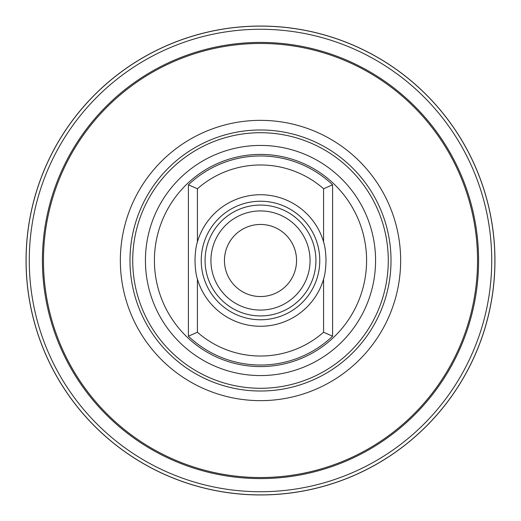 <?xml version="1.0" encoding="UTF-8"?>
<svg xmlns="http://www.w3.org/2000/svg" width="521" height="521" viewBox="0 0 521 521"><rect width="100%" height="100%" fill="white"/><g stroke="black" fill="none" stroke-linecap="round" stroke-linejoin="round"><path stroke-width="0.78" d="M224.453 260.5A36.047 36.047 0 0 1 260.5 224.453A36.047 36.047 0 0 1 296.547 260.5A36.047 36.047 0 0 1 260.5 296.547A36.047 36.047 0 0 1 224.453 260.5M210.933 260.5A49.567 49.567 0 0 1 260.5 210.933A49.567 49.567 0 0 1 310.067 260.5A49.567 49.567 0 0 1 260.5 310.067A49.567 49.567 0 0 1 210.933 260.5M205.079 260.5A55.421 55.421 0 0 1 260.5 205.079A55.421 55.421 0 0 1 315.921 260.5A55.421 55.421 0 0 1 260.5 315.921A55.421 55.421 0 0 1 205.079 260.5M201.23 260.5A59.27 59.27 0 0 0 260.5 319.77A59.27 59.27 0 0 0 319.77 260.5A59.27 59.27 0 0 0 260.5 201.23A59.27 59.27 0 0 0 201.23 260.5M332.593 184.799L332.593 336.201A104.539 104.539 0 0 1 188.407 336.201L197.42 332.235L197.42 279.132C195.942 274.515 195.141 268.302 195.004 260.5C195.141 252.698 195.942 246.485 197.42 241.868L197.42 188.765L188.407 184.799A104.539 104.539 0 0 1 332.593 184.799L323.58 188.765A95.525 95.525 0 0 0 197.42 188.765M197.42 279.132A65.776 65.776 0 0 0 323.58 279.132C325.058 274.515 325.859 268.302 325.996 260.5C325.859 252.698 325.058 246.485 323.58 241.868A65.776 65.776 0 0 0 197.42 241.868M332.593 336.201L323.58 332.235L323.58 279.132M260.5 388.282A127.782 127.782 0 0 1 132.718 260.5A127.782 127.782 0 0 1 260.5 132.718A127.782 127.782 0 0 1 388.282 260.5A127.782 127.782 0 0 1 260.5 388.282M260.5 400.649A140.149 140.149 0 0 1 120.351 260.5A140.149 140.149 0 0 1 260.5 120.351A140.149 140.149 0 0 1 400.649 260.5A140.149 140.149 0 0 1 260.5 400.649M260.5 43.458A217.042 217.042 0 0 1 477.542 260.5A217.042 217.042 0 0 1 260.5 477.542A217.042 217.042 0 0 1 43.458 260.5A217.042 217.042 0 0 1 260.5 43.458M261.907 42.422L260.5 42.416A218.084 218.084 0 0 1 478.584 260.5A218.084 218.084 0 0 1 260.5 478.584A218.084 218.084 0 0 1 42.416 260.5A218.084 218.084 0 0 1 260.5 42.416L261.327 42.416M264.668 42.455L265.417 42.468M270.412 42.644L270.041 42.624M269.494 42.598L268.947 42.579M265.853 42.481L264.622 42.455M263.906 42.442L263.157 42.429M260.5 29.274A231.226 231.226 0 0 0 29.274 260.5A231.226 231.226 0 0 0 260.5 491.726A231.226 231.226 0 0 0 491.726 260.5A231.226 231.226 0 0 0 260.5 29.274M260.5 26.102A234.398 234.398 0 0 0 26.102 260.5A234.398 234.398 0 0 0 260.5 494.898A234.398 234.398 0 0 0 494.898 260.5A234.398 234.398 0 0 0 260.5 26.102M260.5 26.05A234.45 234.45 0 0 1 494.95 260.5A234.45 234.45 0 0 1 260.5 494.95A234.45 234.45 0 0 1 26.05 260.5A234.45 234.45 0 0 1 260.5 26.05M260.5 42.416L259.093 42.422L260.5 42.416M256.378 42.455L255.147 42.481L256.378 42.455M252.079 42.579L251.487 42.605M250.914 42.624L250.588 42.644M251.597 42.598L251.982 42.579M188.407 336.201L188.407 184.799M323.58 241.868L323.58 188.765M197.42 332.235A95.525 95.525 0 0 0 323.58 332.235M260.5 366.589A106.089 106.089 0 0 0 366.589 260.5A106.089 106.089 0 0 0 260.5 154.411A106.089 106.089 0 0 0 154.411 260.5A106.089 106.089 0 0 0 260.5 366.589M260.5 375.569A115.069 115.069 0 0 0 375.569 260.5A115.069 115.069 0 0 0 260.5 145.431A115.069 115.069 0 0 0 145.431 260.5A115.069 115.069 0 0 0 260.5 375.569M260.5 391.017A130.517 130.517 0 0 0 391.017 260.5A130.517 130.517 0 0 0 260.5 129.983A130.517 130.517 0 0 0 129.983 260.5A130.517 130.517 0 0 0 260.5 391.017"/></g></svg>
